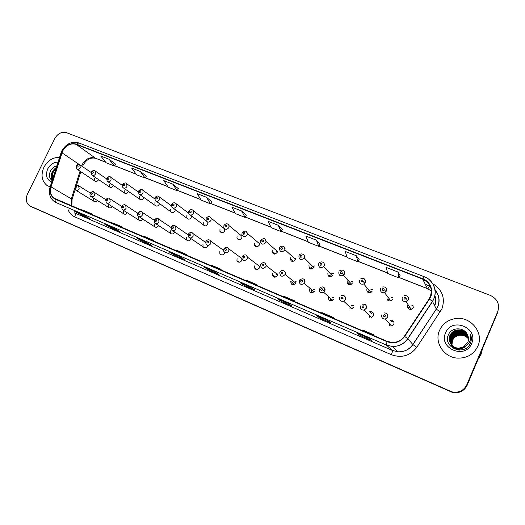 <?xml version="1.0" encoding="UTF-8"?>
<svg xmlns="http://www.w3.org/2000/svg" width="525" height="525" viewBox="0 0 525 525"><rect width="100%" height="100%" fill="white"/><g stroke="black" fill="none" stroke-linecap="round" stroke-linejoin="round"><path stroke-width="0.79" d="M108.255 204.632L108.675 207.48C109.955 208.281 111.123 207.972 112.179 206.555M123.303 210.932L123.703 213.78C125.062 214.653 126.276 214.318 127.358 212.782M138.633 217.35L139.007 220.185C140.457 221.143 141.73 220.789 142.826 219.115M154.252 223.893L154.593 226.702C156.076 227.752 157.388 227.41 158.53 225.684L158.596 225.54M170.172 230.554L170.468 233.323C171.977 234.485 173.335 234.17 174.536 232.385L174.668 232.063M186.408 237.352L186.631 240.05C188.167 241.349 189.577 241.073 190.857 239.216L191.048 238.665M202.958 244.282L203.096 246.868C204.652 248.351 206.115 248.122 207.493 246.179L207.743 245.319M219.837 251.35L219.863 253.759C221.419 255.491 222.948 255.327 224.464 253.286L224.707 252.453M237.051 258.556L236.952 260.689C238.462 262.762 240.069 262.71 241.769 260.531L241.913 258.543L239.623 256.85M254.612 265.906L254.395 267.612C255.76 270.152 257.44 270.257 259.429 267.927L259.672 266.405L247.426 257.125L247.163 258.72C245.077 261.161 243.324 261.063 241.913 258.412L242.11 256.6M272.534 273.413L272.278 274.477C273.315 277.64 275.041 277.968 277.449 275.467L277.692 274.621L266.201 265.65L265.945 266.536C263.419 269.161 261.614 268.82 260.544 265.519L260.8 264.39M290.83 281.072L290.725 281.334C291.152 285.18 292.858 285.79 295.844 283.172L285.141 274.529C282.004 277.279 280.225 276.649 279.792 272.626L279.897 272.344M309.501 288.888C309.356 292.53 310.918 293.482 314.173 291.749L314.626 291.034M328.663 296.678L328.571 296.874C328.223 300.129 329.628 301.271 332.778 300.3L333.802 299.06M344.17 295.805C345.476 296.763 345.85 298.016 345.299 299.578L343.672 301.199L351.835 308.798L353.384 307.263M365.111 304.493C366.43 305.471 366.817 306.738 366.266 308.306L364.179 310.098L371.411 317.336L373.393 315.637C373.872 312.782 372.658 311.476 369.751 311.706L371.667 313.681M381.852 314.797C381.288 317.54 382.423 318.977 385.258 319.115L387.647 317.172C388.087 314.258 386.925 312.848 384.149 312.946C387.069 312.972 388.257 314.396 387.712 317.231L385.258 319.115L391.506 325.979L393.835 324.194C394.354 321.503 393.218 320.138 390.436 320.106L392.09 321.989M93.483 198.45L93.922 201.292C95.123 202.027 96.246 201.738 97.282 200.425M109.167 184.223L109.476 186.926C110.86 187.858 112.101 187.504 113.19 185.857L113.347 185.443M124.117 190.293L124.405 192.983C125.816 193.981 127.083 193.64 128.212 191.953L128.415 191.382M139.348 196.468L139.604 199.139C141.041 200.222 142.347 199.9 143.522 198.161L143.758 197.407M154.862 202.768L155.078 205.393C156.542 206.581 157.894 206.279 159.114 204.494L159.383 203.503M170.677 209.186L170.842 211.752C172.331 213.065 173.723 212.789 175.015 210.945L175.284 209.665M186.795 215.723L186.9 218.21C188.403 219.667 189.84 219.437 191.218 217.514L191.441 215.847M203.227 222.39L203.254 224.752C204.763 226.4 206.259 226.223 207.736 224.221L207.815 222.082M219.988 229.189L219.923 231.374C221.412 233.264 222.968 233.159 224.582 231.052L224.608 228.802M237.077 236.125L236.919 238.055C238.35 240.253 239.964 240.24 241.762 238.028L241.946 236.217L239.761 234.419M254.507 243.2L254.271 244.768C255.577 247.36 257.25 247.478 259.291 245.136L259.54 243.705L247.38 233.395L247.111 234.892C244.972 237.352 243.232 237.234 241.881 234.531L242.091 232.851M272.291 250.412L272.035 251.508C273.085 254.573 274.798 254.868 277.174 252.394L277.417 251.462L266.004 241.421L265.742 242.399C263.261 244.998 261.476 244.696 260.387 241.493L260.63 240.325M290.443 257.782L290.266 258.287C290.909 261.883 292.628 262.382 295.418 259.796L295.549 259.462L284.918 249.71L284.78 250.064C281.853 252.781 280.061 252.262 279.398 248.502L279.576 247.957M308.969 265.296C309.022 269.161 310.669 269.942 313.911 267.632L314.048 267.356M327.876 272.967C327.718 276.537 329.267 277.508 332.535 275.881L333.067 275.074M347.189 280.803C346.874 284.097 348.318 285.213 351.52 284.156L352.492 282.955M367.297 288.173L366.916 288.809C366.502 291.874 367.848 293.094 370.939 292.471L372.323 291.001M387.411 296.389L387.063 296.986C386.597 299.873 387.857 301.166 390.836 300.858L392.595 299.224M408.063 304.658L407.649 305.333C407.151 308.096 408.345 309.435 411.226 309.369L413.3 307.63M94.493 178.27L94.822 180.974C96.173 181.847 97.381 181.479 98.438 179.872L98.556 179.589M223.558 249.972L222.659 249.67M223.972 227.994L222.869 227.522M409.067 307.427L409.474 306.757M412 305.622L413.523 306.101M388.743 299.165L389.091 298.581M391.217 297.393L392.812 297.668M368.852 291.08L369.233 290.45M370.965 289.367L372.547 289.465M351.199 281.538L352.721 281.472M331.892 273.873L333.309 273.676M313.018 266.365L314.298 266.077M294.879 258.845L295.68 258.654M351.645 305.609L353.548 305.373M332.22 297.649L333.992 297.275M313.228 289.853L314.842 289.373M294.683 282.181L296.087 281.656M277.233 274.26L277.712 274.129M43.883 167.344C40.707 174.877 41.692 180.876 46.843 185.332L50.052 186.907L46.843 185.332C41.692 180.876 40.707 174.877 43.883 167.344C47.65 160.571 52.881 157.244 59.581 157.356C52.881 157.244 47.65 160.571 43.883 167.344M439.556 330.35C433.985 342.142 443.776 357.532 457.616 358.122C467.086 358.312 473.832 354.316 477.868 346.133C484.273 332.502 470.308 315.86 455.3 318.596C447.884 319.869 442.634 323.787 439.556 330.35C433.985 342.142 443.776 357.532 457.616 358.122C467.086 358.312 473.832 354.316 477.868 346.133C484.273 332.502 470.308 315.86 455.3 318.596C447.884 319.869 442.634 323.787 439.556 330.35M62.665 151.01C66.143 145.143 70.665 142.931 76.223 144.368L422.717 279.142C431.189 283.736 433.342 290.332 429.168 298.922L404.375 336.276C401.422 340.41 397.386 342.477 392.267 342.484L387.148 341.348L54.049 198.188C50.722 195.53 49.724 191.769 51.043 186.92L62.665 151.01M62.449 150.924L50.807 186.874C49.337 192.682 50.84 196.796 55.315 199.218L387.01 341.663C394.15 344.131 400.037 342.398 404.67 336.466L429.463 299.106C434.372 292.13 430.907 281.702 422.855 278.834L76.348 144.119C70.652 142.643 66.019 144.913 62.449 150.924M30.378 206.194L452.071 392.103C458.916 393.35 463.883 391 466.974 385.055L497.805 312.099L498.665 306.475M359.126 259.475L356.304 255.754L345.26 251.442L347.104 257.526L357.965 261.798L359.139 259.455M319.928 244.118L316.437 240.194L305.865 236.066L308.346 242.287L318.754 246.382L319.935 244.099M115.526 164.062L109.095 159.272L100.787 156.03L106.129 162.776L114.332 166.005L115.539 164.043M146.344 176.131L140.3 171.452L131.67 168.085L136.631 174.773L145.156 178.126L146.357 176.111M178.362 188.672L172.745 184.118L163.767 180.613L168.315 187.228L177.174 190.713L178.375 188.652M211.647 201.712L206.496 197.288L197.157 193.64L201.252 200.183L210.459 203.798L211.66 201.692M246.284 215.276L241.631 210.998L231.906 207.204L235.515 213.649L245.096 217.422L246.291 215.257M497.759 311.535C499.931 304.297 497.464 298.922 490.357 295.398L66.563 132.7C61.747 131.48 57.822 133.422 54.784 138.521L27.438 194.119C25.331 199.264 26.132 203.195 29.827 205.905L451.841 391.853C458.712 393.1 463.7 390.744 466.804 384.779L497.759 311.535L466.974 385.055C463.883 391 458.916 393.35 452.071 392.103L31.303 206.673M287.995 303.319L292.084 306.127L281.754 301.665L277.502 298.784L287.995 303.319M327.574 320.408L330.999 322.954L320.224 318.294L316.608 315.669L327.574 320.408M368.937 338.264L371.648 340.528L360.38 335.659L357.473 333.316L368.937 338.264M178.927 256.226L184.662 259.685L175.527 255.734L169.667 252.23L178.927 256.226M145.464 241.776L151.659 245.418L142.879 241.618L136.572 237.937L145.464 241.776M113.308 227.896L119.923 231.696L111.477 228.04L104.757 224.201L113.308 227.896M82.392 214.541L89.381 218.492L81.25 214.974L74.163 210.991L82.392 214.541M250.097 286.958L254.789 290.003L244.88 285.725L240.043 282.614L250.097 286.958M213.773 271.274L219.01 274.536L209.501 270.428L204.127 267.107L213.773 271.274M397.957 272.009L386.413 267.507L387.562 273.433L398.902 277.896L400.063 275.487L397.957 272.009L398.902 277.896M278.25 225.291L268.111 221.333L271.182 227.673L281.164 231.604L282.358 229.379L278.25 225.291L281.164 231.604M209.501 270.428L209.888 269.601M244.88 285.725L245.267 284.878M81.25 214.974L81.618 214.22M111.477 228.04L111.845 227.266M142.879 241.618L143.253 240.831M175.527 255.734L175.908 254.927M360.38 335.659L360.78 334.753M320.224 318.294L320.618 317.408M281.754 301.665L282.148 300.799M241.631 210.998L245.096 217.422M206.496 197.288L210.459 203.798M172.745 184.118L177.174 190.713M140.3 171.452L145.156 178.126M109.095 159.272L114.332 166.005M316.437 240.194L318.754 246.382M356.304 255.754L357.965 261.798M218.531 268.971L221.143 269.338L211.627 265.256L208.957 264.863M221.143 269.338L220.9 269.988M183.94 254.12L186.749 254.592L177.607 250.668L174.746 250.176M186.749 254.592L186.513 255.222M150.708 239.859L153.707 240.424L144.913 236.65L141.875 236.066M153.707 240.424L153.471 241.041M118.762 226.144L121.931 226.793L113.472 223.171L110.263 222.495M121.931 226.793L121.702 227.404M88.029 212.953L91.35 213.682L83.212 210.19L79.853 209.442M91.35 213.682L91.133 214.285M254.579 284.445L256.968 284.701L247.052 280.448L244.598 280.16M256.968 284.701L256.712 285.357M292.169 300.576L294.315 300.713L283.973 296.277L281.761 296.107M294.315 300.713L294.053 301.383M331.4 317.415L333.277 317.422L322.488 312.795L320.532 312.749M333.277 317.422L333.007 318.111M372.389 335.009L373.977 334.871L362.696 330.035L361.029 330.133M373.977 334.871L373.695 335.573M31.854 206.962L452.294 392.352C459.113 393.592 464.061 391.256 467.138 385.337L497.805 312.099M52.756 178.717C51.437 176.676 51.463 174.3 52.835 171.577L56.109 168.23M52.881 178.329C52.014 176.348 52.185 174.215 53.386 171.924L55.814 169.142M58.065 162.107C53.629 162.179 50.177 164.45 47.709 168.919C45.281 175.232 46.6 179.635 51.667 182.129M56.858 165.874C54.259 166.464 52.218 167.98 50.728 170.422C48.628 174.773 49.101 178.172 52.152 180.607M52.205 180.436C50.354 175.823 51.699 171.616 56.241 167.81M52.106 180.58C49.947 175.731 51.378 171.321 56.385 167.363M478.485 358.483L480.9 354.355L482.173 349.755M480.821 354.06L481.852 350.51M478.426 358.621L480.913 354.401L482.199 349.689M478.183 359.198L480.972 354.611L482.317 349.42M451.848 345.161L452.412 340.266C453.935 337.175 456.481 335.436 460.051 335.055C463.516 334.943 466.331 336.217 468.497 338.874M451.913 345.227L452.498 340.436C454.013 337.345 456.553 335.613 460.123 335.232C463.536 335.121 466.331 336.367 468.503 338.966M451.585 344.879L452.077 339.583C453.607 336.479 456.166 334.733 459.756 334.346C463.417 334.248 466.325 335.632 468.49 338.5M451.651 344.951L452.163 339.754C453.685 336.65 456.245 334.911 459.834 334.523C463.444 334.425 466.331 335.777 468.49 338.592M451.336 344.59L451.736 338.901C453.278 335.77 455.851 334.018 459.467 333.624C463.312 333.539 466.312 335.042 468.464 338.126M451.395 344.663L451.822 339.071C453.357 335.947 455.93 334.195 459.539 333.808C463.339 333.716 466.318 335.193 468.471 338.218M451.1 344.288L451.395 338.205C452.944 335.062 455.529 333.29 459.165 332.902C463.208 332.824 466.292 334.445 468.418 337.752M451.159 344.361L451.48 338.376C453.023 335.239 455.615 333.473 459.244 333.08C463.24 333.007 466.298 334.596 468.431 337.851M459.631 350.077C455.713 349.781 452.911 348.009 451.211 344.767M450.87 343.973C450.096 341.716 450.155 339.557 451.047 337.496C452.602 334.333 455.208 332.561 458.863 332.161C463.102 332.102 466.266 333.841 468.359 337.385M450.929 344.052L451.133 337.673C452.688 334.517 455.293 332.745 458.942 332.351C463.129 332.286 466.272 333.992 468.379 337.477M450.903 344.177C452.635 347.543 455.529 349.355 459.578 349.598L459.506 349.44C455.49 349.197 452.609 347.412 450.857 344.092M450.817 344.006L450.699 343.744C449.82 341.388 449.846 339.13 450.785 336.965C452.347 333.788 454.965 332.003 458.633 331.603C463.017 331.557 466.246 333.388 468.307 337.109M450.66 343.658C449.735 341.283 449.741 338.992 450.693 336.788C452.261 333.605 454.88 331.813 458.561 331.419C462.991 331.373 466.233 333.237 468.287 337.011M466.364 345.68C464.349 347.753 461.961 348.79 459.198 348.79C455.162 348.548 452.261 346.756 450.502 343.416C449.459 340.955 449.433 338.566 450.424 336.243C451.999 333.053 454.637 331.255 458.332 330.855C462.912 330.816 466.207 332.778 468.221 336.735M450.457 343.324C449.374 340.843 449.334 338.422 450.338 336.066C451.913 332.863 454.552 331.065 458.253 330.665C462.879 330.632 466.193 332.627 468.195 336.643M459.198 348.79L459.277 348.954C455.201 348.705 452.294 346.887 450.548 343.501M463.326 347.104L467.795 342.451C468.838 339.833 468.713 337.247 467.427 334.681C464.126 326.891 451.743 327.062 448.599 334.405C442.024 347.025 464.041 356.698 470.124 343.855L470.42 343.212C471.581 340.364 471.647 337.47 470.603 334.537C471.128 337.516 470.617 340.279 469.081 342.825C467.709 344.964 465.793 346.388 463.326 347.104L458.889 348.127C452.156 348.278 447.28 340.974 449.977 335.337C451.566 332.115 454.217 330.304 457.938 329.903C462.768 329.884 466.154 332.01 468.09 336.276M464.198 346.822L458.968 348.298C452.248 348.442 447.372 341.152 450.069 335.521C451.651 332.305 454.302 330.494 458.017 330.094C462.801 330.074 466.167 332.168 468.116 336.367M445.6 332.837C438.099 348.344 465.334 359.887 471.627 343.56C478.964 327.718 451.638 316.785 445.6 332.837M452.117 340.64C453.587 337.162 456.258 335.114 460.149 334.51M470.603 334.537L470.918 335.521M434.51 305.465L434.562 305.347C435.868 302.19 435.921 299.027 434.726 295.857M76.223 144.368L95.347 158.11C89.972 156.686 85.627 158.786 82.307 164.397L81.651 166.031M429.522 284.832L428.695 285.672L425.237 284.274M432.843 283.756C442.398 289.853 445.423 298.22 441.912 308.858L416.798 347.301C410.117 355.845 401.632 358.312 391.335 354.69L74.734 216.858C71.446 215.362 69.175 212.809 67.928 209.199M429.463 299.106L432.541 301.507L436.321 309.094L437.679 306.587C439.95 300.668 439.117 295.214 435.173 290.24M50.144 186.88L60.92 153.175L61.707 152.755M387.01 341.663L386.374 345.043L56.004 202.532C55.145 201.941 54.915 200.832 55.315 199.218M404.67 336.466L407.827 338.75C404.033 344.033 398.869 346.598 392.319 346.447L386.374 345.043L392.398 350.457L398.068 351.809C404.309 351.967 409.231 349.532 412.834 344.505L436.321 309.094L440.219 311.981M55.893 202.486L54.377 201.639C49.888 198.168 48.444 193.351 50.052 187.176L50.807 186.874M429.089 279.543C435.914 285.961 437.062 293.285 432.541 301.507L407.827 338.75L412.945 344.617L416.798 347.301M422.855 278.834L424.397 276.793L78.862 142.938L76.348 144.119M423.032 279.779L425.946 280.914M30.483 206.24L33.429 207.775M449.728 391.118L450.194 391.624M466.804 384.779L467.138 385.337M74.734 216.858C75.528 214.955 75.442 213.616 74.484 212.848L392.398 350.457C392.641 350.989 392.287 352.4 391.335 354.69M429.601 286.059C428.597 287.903 427.888 288.776 427.468 288.684L431.392 291.034L427.337 288.553L399.112 277.463M422.717 279.142L427.468 288.684L399.079 277.528M387.457 272.882L358.175 261.378M346.933 256.961L318.97 245.969M308.116 241.71L281.38 231.203M270.893 227.082L245.313 217.035M235.18 213.052L210.676 203.424M200.872 199.572L177.384 190.345M167.895 186.611L145.366 177.765M136.165 174.149L114.548 165.651M105.63 162.146L95.793 158.353C90.254 157.06 85.792 159.79 82.405 166.543M61.943 152.801L79.111 164.417M51.043 186.92L71.341 198.824L71.4 205.813M80.03 171.183L75.292 186.257M74.616 188.403L71.341 198.824L72.089 199.369L71.827 205.997M71.065 199.874L72.089 199.369L75.141 189.656M79.669 164.66L80.338 167.731C79.236 169.411 77.982 169.798 76.584 168.899L76.04 165.913M76.735 166.038C76.696 167.232 77.149 167.416 78.094 166.589C78.133 165.395 77.68 165.211 76.735 166.038M78.461 185.633L79.183 188.783C78.14 190.411 76.913 190.824 75.515 190.03L74.858 186.92M76.919 187.655C76.958 186.447 76.506 186.257 75.554 187.084C75.515 188.298 75.968 188.488 76.919 187.655M94.874 170.756L95.294 171.084L95.57 173.867C94.434 175.586 93.148 175.96 91.724 175.002L91.212 172.029M91.934 172.161C91.901 173.368 92.361 173.552 93.319 172.718C93.352 171.511 92.892 171.327 91.934 172.161M110.381 176.977L110.854 177.358L111.097 180.114C109.922 181.88 108.603 182.247 107.146 181.21L106.673 178.264M107.435 178.402C107.402 179.622 107.874 179.812 108.846 178.966C108.872 177.745 108.399 177.555 107.435 178.402M126.19 183.317L126.715 183.763L126.932 186.493C125.705 188.304 124.346 188.652 122.863 187.53L122.443 184.616M123.231 184.761C123.211 185.994 123.697 186.191 124.674 185.338C124.694 184.104 124.215 183.914 123.231 184.761M142.314 189.781L142.905 190.306L143.076 192.997C141.796 194.867 140.398 195.188 138.882 193.961L138.521 191.1M139.348 191.251C139.335 192.498 139.827 192.695 140.818 191.842C140.831 190.588 140.339 190.391 139.348 191.251M93.765 191.979L94.513 195.162C93.437 196.829 92.183 197.236 90.753 196.383C89.985 196.002 89.775 194.965 90.129 193.279M92.249 194.033C92.282 192.813 91.816 192.616 90.851 193.456C90.818 194.683 91.284 194.873 92.249 194.033M109.371 198.443L109.784 198.745L110.145 201.672C109.036 203.378 107.75 203.772 106.286 202.86L105.702 199.769M107.874 200.543C107.901 199.303 107.428 199.106 106.45 199.946C106.424 201.187 106.903 201.383 107.874 200.543M125.285 205.045L125.757 205.4L126.085 208.307C124.937 210.066 123.611 210.446 122.115 209.449L121.577 206.377M123.815 207.172C123.834 205.918 123.349 205.721 122.364 206.568C122.345 207.828 122.824 208.025 123.815 207.172M460.399 333.788L460.537 334.143L458.364 334.543M158.76 196.383L159.436 197.006L159.548 199.631C158.196 201.567 156.752 201.856 155.21 200.498L154.921 197.708M155.787 197.866C155.781 199.132 156.279 199.336 157.29 198.47C157.29 197.203 156.791 197 155.787 197.866M175.54 203.109L176.302 203.877L176.354 206.397C174.917 208.405 173.414 208.655 171.859 207.139L171.655 204.455M172.561 204.619C172.561 205.898 173.073 206.108 174.09 205.236C174.09 203.949 173.578 203.746 172.561 204.619M192.662 209.98L193.528 210.919L193.502 213.301C191.953 215.401 190.398 215.598 188.836 213.885L188.724 211.339M189.676 211.509C189.683 212.809 190.207 213.019 191.238 212.139C191.225 210.84 190.706 210.63 189.676 211.509M141.52 211.772L142.058 212.198L142.347 215.079C141.146 216.884 139.781 217.245 138.252 216.162C137.55 215.663 137.386 214.653 137.767 213.124M140.07 213.944C140.083 212.671 139.591 212.468 138.593 213.327C138.58 214.594 139.072 214.804 140.07 213.944M158.077 218.643L158.701 219.161L158.937 221.983C157.677 223.853 156.26 224.188 154.698 222.987L154.284 220.008M156.66 220.848C156.66 219.555 156.161 219.352 155.144 220.218C155.138 221.504 155.643 221.714 156.66 220.848M174.982 225.645L175.698 226.288L175.862 229.031C174.523 230.974 173.053 231.269 171.465 229.924L171.137 227.03M173.578 227.889C173.578 226.583 173.066 226.373 172.043 227.246C172.043 228.552 172.554 228.762 173.578 227.889M210.144 216.989L211.116 218.17L211.004 220.349C209.311 222.554 207.69 222.672 206.148 220.71L206.148 218.361M207.145 218.538C207.158 219.857 207.69 220.067 208.74 219.181C208.72 217.868 208.189 217.652 207.145 218.538M227.988 224.142L229.071 225.652L228.867 227.548C226.984 229.871 225.304 229.884 223.821 227.601L223.932 225.527M224.976 225.717C225.002 227.049 225.547 227.273 226.603 226.373C226.577 225.041 226.032 224.825 224.976 225.717M243.187 233.048C243.219 234.399 243.777 234.623 244.847 233.717C244.814 232.372 244.256 232.148 243.187 233.048M246.205 231.453L247.38 233.395C246.415 230.58 244.676 230.357 242.15 232.719M277.43 251.206L276.281 251.613M261.785 240.535C261.824 241.907 262.395 242.13 263.484 241.218C263.438 239.853 262.874 239.623 261.785 240.535M264.817 238.921L266.004 241.421C265.624 238.186 263.852 237.779 260.695 240.194M274.398 254.126L274.463 253.595M295.673 258.471L294.368 258.832M280.783 248.187C280.836 249.572 281.413 249.808 282.516 248.883C282.463 247.498 281.886 247.262 280.783 248.187M292.943 260.695L292.871 261.542M283.828 246.547L284.918 249.71C286.066 245.91 280.317 245.05 279.635 247.82M292.327 261.509L292.55 260.341M192.229 232.798L193.062 233.612L193.134 236.224C191.697 238.258 190.168 238.501 188.554 236.965L188.331 234.196M190.857 235.082C190.844 233.756 190.319 233.54 189.282 234.426C189.289 235.745 189.814 235.961 190.857 235.082M209.836 240.096L210.807 241.165L210.768 243.567C209.186 245.707 207.592 245.884 205.977 244.086L205.885 241.507M208.491 242.419C208.471 241.08 207.933 240.857 206.883 241.749C206.902 243.088 207.434 243.311 208.491 242.419M221.576 254.953L219.883 253.792M227.811 247.551L228.939 248.981L228.775 251.062C226.99 253.345 225.317 253.404 223.755 251.252L223.808 248.975M226.492 249.913C226.465 248.561 225.921 248.332 224.851 249.231C224.877 250.582 225.428 250.812 226.492 249.913M246.173 255.163L247.426 257.125C246.337 254.31 244.578 254.1 242.156 256.502M244.88 257.565C244.847 256.193 244.289 255.964 243.206 256.869C243.239 258.241 243.797 258.471 244.88 257.565M275.166 276.688L275.185 277.18M274.66 277.2L274.713 276.34M264.928 262.94L266.201 265.65C265.072 262.126 263.287 261.673 260.846 264.285M263.668 265.387C263.622 263.996 263.051 263.753 261.955 264.672C262.001 266.063 262.572 266.3 263.668 265.387M277.692 273.938L276.262 274.549M314.291 265.912L312.841 266.195M303.253 254.343C304.447 255.242 304.769 256.423 304.224 257.893L304.08 258.182C300.687 260.61 298.968 259.803 298.922 255.76M300.195 256.003C300.261 257.408 300.851 257.644 301.967 256.712C301.901 255.308 301.311 255.071 300.195 256.003M311.437 267.645L311.207 269.115M310.629 269.017L310.944 267.533M333.296 273.532L331.734 273.709M323.111 262.31C324.312 263.228 324.647 264.423 324.102 265.899L323.551 266.746C320.119 268.465 318.498 267.455 318.682 263.714M320.033 263.99C320.112 265.414 320.716 265.657 321.845 264.718C321.772 263.294 321.169 263.051 320.033 263.99M330.14 275.244L329.923 276.819M329.306 276.649L329.621 275.126M352.702 281.341L351.054 281.38M343.416 270.454C344.623 271.392 344.964 272.606 344.426 274.083L343.409 275.343C340.049 276.472 338.54 275.303 338.881 271.852M340.318 272.153C340.403 273.597 341.02 273.847 342.169 272.902C342.083 271.451 341.467 271.208 340.318 272.153M349.23 283.008L349.033 284.655M348.37 284.392L348.679 282.877M372.533 289.354L370.84 289.216M369.101 290.299L368.537 292.628M364.179 278.788C365.393 279.746 365.741 280.967 365.203 282.45L363.746 283.992C360.498 284.662 359.093 283.388 359.533 280.166M361.056 280.501C361.154 281.964 361.784 282.22 362.952 281.262C362.854 279.799 362.224 279.543 361.056 280.501M367.835 292.261L368.143 290.791M392.792 297.57L391.112 297.242M388.979 298.436L388.454 300.74M385.416 287.313C386.643 288.291 386.984 289.524 386.452 291.007L384.608 292.733C381.478 293.062 380.159 291.71 380.651 288.671M382.272 289.039C382.377 290.528 383.02 290.791 384.208 289.82C384.097 288.337 383.453 288.074 382.272 289.039M387.719 300.234L388.021 298.869M413.51 306.016L411.908 305.484M409.382 306.62L408.785 308.982M407.144 296.034C408.371 297.038 408.726 298.279 408.194 299.762L406.009 301.599C402.983 301.678 401.73 300.274 402.255 297.373M403.968 297.78C404.092 299.283 404.749 299.552 405.956 298.574C405.832 297.071 405.169 296.802 403.968 297.78M408.03 308.3L408.325 307.125M293.416 283.48L293.311 284.918M292.74 284.878L293.016 283.159M284.091 270.887C285.331 271.773 285.685 272.974 285.154 274.49C286.709 270.775 281.092 268.997 279.943 272.239M282.857 273.374C282.804 271.963 282.22 271.72 281.111 272.646C281.164 274.057 281.748 274.299 282.857 273.374M296.061 281.498L294.459 282.05M311.988 290.962L311.811 292.793M311.187 292.688L311.489 290.824M312.027 290.817L312.414 290.272M303.673 279.011C304.953 279.93 305.307 281.157 304.749 282.693L304.277 283.441C300.864 285.272 299.237 284.281 299.401 280.468M302.472 281.538C302.407 280.107 301.816 279.858 300.687 280.796C300.753 282.22 301.343 282.47 302.472 281.538M314.816 289.229L313.051 289.708M311.588 290.627L311.902 290.122M330.934 298.679L330.697 300.812M330.022 300.628L330.31 298.718M323.695 287.313C324.988 288.251 325.356 289.492 324.798 291.04L323.728 292.34C320.421 293.377 318.957 292.182 319.331 288.763M322.527 289.885C322.448 288.435 321.838 288.179 320.696 289.124C320.775 290.574 321.379 290.824 322.527 289.885M333.959 297.15L332.056 297.511M350.017 307.105L349.978 308.976M343.028 298.417C342.943 296.947 342.32 296.691 341.158 297.642C341.243 299.106 341.867 299.368 343.028 298.417M353.515 305.261L351.501 305.471M341.152 295.713C344.242 294.958 345.614 296.238 345.26 299.539L343.672 301.199C340.541 301.672 339.216 300.359 339.701 297.248M369.613 315.538L369.659 317.284M363.996 307.145C363.897 305.655 363.261 305.386 362.086 306.351C362.184 307.84 362.821 308.103 363.996 307.145M362.453 304.185C365.538 304.054 366.791 305.412 366.214 308.26L364.179 310.098C361.213 310.209 359.999 308.818 360.544 305.924M371.09 313.077L373.111 312.788M389.688 323.984L389.753 325.736M385.448 316.076C385.337 314.56 384.687 314.291 383.493 315.256C383.598 316.772 384.254 317.041 385.448 316.076M391.512 321.333L393.468 321.215M91.258 196.698L108.675 207.48M106.87 203.221L123.703 213.78M122.797 209.882L139.007 220.185M139.053 216.681L154.593 226.702M155.656 223.617L170.468 233.323M172.627 230.698L186.631 240.05M189.978 237.937L203.096 246.868M239.118 262.238L236.952 260.689M257.132 269.627L254.395 267.612M275.369 276.839L272.278 274.477M293.606 283.631L290.725 281.334M75.954 190.293L93.922 201.292M92.308 175.396L109.476 186.926M107.822 181.67L124.405 192.983M123.638 188.068L139.604 199.139M139.788 194.598L155.078 205.393M156.273 201.265L170.842 211.752M173.112 208.064L186.9 218.21M190.332 215.014L203.254 224.752M221.662 232.719L219.923 231.374M239.013 239.728L236.919 238.055M256.797 246.855L254.271 244.768M275.028 254.08L272.035 251.508M293.134 260.866L290.266 258.287M77.103 169.247L94.822 180.974M434.792 295.536C436.242 298.915 436.242 302.275 434.779 305.609L434.687 305.812M435.166 290.174C439.281 295.221 440.16 300.74 437.804 306.738L412.945 344.617C409.297 349.611 404.342 352.006 398.068 351.809L392.319 346.447C398.816 346.559 403.942 343.954 407.695 338.618L432.423 301.35C438.257 292.812 434.037 280.212 424.397 276.793M61.786 150.964L61.038 152.808M61.871 150.78C66.13 143.66 71.787 141.041 78.862 142.938M451.841 391.853L452.294 392.352M428.695 285.672L425.263 284.333M54.049 198.188L55.342 198.923M80.784 171.682L76.46 185.463M387.47 272.974L358.142 261.443M346.959 257.053L318.931 246.041M308.155 241.802L281.348 231.269M270.946 227.181L245.28 217.094M235.233 213.15L210.643 203.483M200.931 199.671L177.352 190.404M167.961 186.716L145.333 177.824M136.244 174.248L114.516 165.71M105.709 162.251L95.793 158.353M213.806 271.294L204.192 267.14M178.959 256.246L169.739 252.262M145.504 241.802L136.644 237.976M113.354 227.916L104.843 224.241M82.432 214.567L74.248 211.037M250.13 286.972L240.102 282.647M288.022 303.338L277.554 298.817M327.593 320.421L316.654 315.696M368.957 338.284L357.512 333.342M91.068 172.41L80.043 164.948C79.222 163.839 77.897 164.135 76.079 165.828M90.254 193.043L78.783 185.857C77.858 184.833 76.565 185.168 74.891 186.854M106.496 178.782L95.294 171.084C94.428 169.923 93.076 170.212 91.252 171.938M122.233 185.305L110.854 177.358C109.974 176.131 108.596 176.407 106.719 178.172M138.285 191.979L126.715 183.763C125.843 182.464 124.438 182.72 122.489 184.524M154.672 198.824L142.905 190.306C142.045 188.921 140.602 189.151 138.574 191.002M105.774 199.618L94.132 192.235C93.148 191.172 91.829 191.494 90.162 193.213M121.537 206.299L109.784 198.745C108.787 197.63 107.441 197.945 105.735 199.697M137.727 213.209L125.757 205.4C124.753 204.212 123.368 204.514 121.61 206.305M171.412 205.859L159.436 197.006C158.012 195.53 156.529 195.727 154.973 197.603M188.541 213.117L176.302 203.877C174.845 202.237 173.309 202.394 171.708 204.343M206.141 220.69L193.528 210.919C192.038 209.088 190.457 209.193 188.777 211.221M154.192 220.238L142.058 212.198C141.054 210.932 139.637 211.214 137.806 213.045M170.986 227.443L158.701 219.161C157.71 217.783 156.253 218.039 154.324 219.923M188.127 234.832L175.698 226.288C174.156 224.812 172.646 225.028 171.176 226.944M224.68 228.966L211.116 218.17C209.652 216.083 208.012 216.11 206.207 218.243M241.946 236.217L229.071 225.652C227.686 223.237 225.993 223.151 223.991 225.409M205.643 242.438L193.062 233.612C191.5 231.938 189.938 232.102 188.377 234.104M223.552 250.313L210.807 241.165C209.232 239.223 207.605 239.308 205.931 241.415M241.913 258.543L228.939 248.981C227.364 246.665 225.665 246.632 223.853 248.876M313.911 267.632L304.218 257.887C305.931 254.966 300.668 251.921 298.988 255.623M332.535 275.881L323.551 266.746L324.082 265.88C325.5 264.022 322.435 259.928 319.115 263.012M351.52 284.156L343.409 275.343L344.393 274.05C345.45 272.974 344.092 268.564 339.754 270.697M343.75 275.054L342.011 273.158M370.939 292.471L363.746 283.992L365.157 282.404C365.348 278.913 363.904 277.679 360.846 278.703M364.678 283.27L363.011 281.288M390.836 300.858L384.608 292.733L386.4 290.948C386.813 287.838 385.468 286.525 382.358 287.011M385.96 291.788L384.602 289.99M411.226 309.369L406.009 301.599L408.128 299.696C408.719 296.822 407.446 295.45 404.309 295.575M407.63 300.635L406.402 298.764M299.716 279.917C303.188 277.837 304.861 278.755 304.736 282.68L304.277 283.441L314.173 291.749M320.217 287.602C323.223 286.04 324.739 287.175 324.772 291.014L323.728 292.34L332.778 300.3M324.568 291.467L323.039 290.102"/></g></svg>
